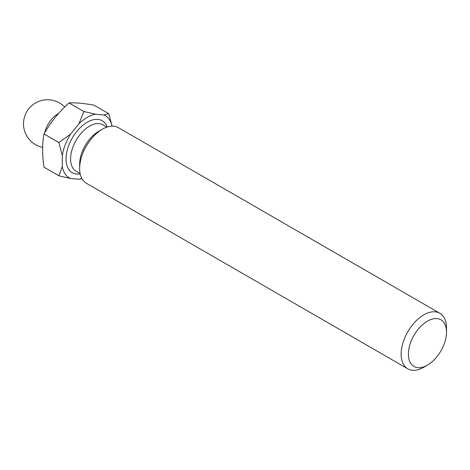 <?xml version="1.0" encoding="UTF-8"?>
<svg xmlns="http://www.w3.org/2000/svg" width="470" height="470" viewBox="0 0 470 470"><rect width="100%" height="100%" fill="white"/><g stroke="black" fill="none" stroke-linecap="round" stroke-linejoin="round"><path stroke-width="0.7" d="M427.447 321.139A26.943 15.557 120 0 0 408.395 354.133A26.943 15.557 120 0 0 427.447 365.137L423.822 367.229A32.078 18.518 -60 0 1 407.784 368.821A32.078 18.518 -60 0 1 402.866 343.118A32.078 18.518 -60 0 1 423.822 314.853A32.078 18.518 -60 0 1 439.855 313.267A32.078 18.518 -60 0 1 446.5 327.948L446.5 332.137A26.943 15.557 120 0 0 427.447 321.139M58.456 113.605A19.247 11.11 120 0 0 57.763 113.987A19.247 11.11 120 0 0 44.726 132.728M439.855 313.267L118.364 127.652A32.078 18.518 120 0 0 102.331 129.244L98.588 131.4A26.784 15.463 120 0 0 79.647 164.206L79.647 168.524A32.078 18.518 120 0 0 86.292 183.206L407.784 368.821M98.588 131.4L102.331 129.244A32.078 18.518 120 0 0 79.647 168.524M44.016 167.197A40.737 23.518 120 0 0 44.021 167.203L58.903 175.798A40.737 23.518 -60 0 1 58.897 175.786L44.016 167.197C42.165 155.012 42.165 143.932 44.016 133.95L58.897 142.539A40.737 23.518 -60 0 1 58.903 142.522L44.021 133.932A40.737 23.518 120 0 0 44.016 133.95M44.021 133.932C50.484 122.523 58.791 112.183 68.955 102.912L83.836 111.502A40.737 23.518 -60 0 1 83.848 111.496L68.967 102.901A40.737 23.518 120 0 0 68.955 102.912M68.967 102.901A40.737 23.518 120 0 0 68.961 102.907C75.429 102.578 83.742 103.318 93.906 105.133L108.787 113.722A40.737 23.518 -60 0 1 108.793 113.734L112.095 126.154M112.066 126.154A35.926 20.739 120 0 0 103.858 114.944L95.58 114.204A35.926 20.739 120 0 0 78.913 123.827L70.635 134.126A35.926 20.739 120 0 0 62.299 155.605L62.299 166.644A35.926 20.739 120 0 0 70.635 178.506L78.913 179.24A35.926 20.739 120 0 0 81.845 178.5M95.58 114.204L83.848 111.496A40.737 23.518 -60 0 1 83.842 111.502L78.913 123.827M108.787 113.722L103.858 114.944M78.913 179.24L82.003 178.782M58.903 175.798L70.635 178.506M62.299 166.644L58.897 175.786M70.635 134.126L58.903 142.522L62.299 155.605M423.822 367.229L427.447 365.137A26.943 15.557 120 0 0 446.5 332.137M80.188 173.888A29.992 17.314 -60 0 1 66.346 154.654A29.992 17.314 -60 0 1 87.244 122.235A29.992 17.314 -60 0 1 107.242 127.029M106.896 127.141L102.907 124.838A26.784 15.463 120 0 0 89.512 126.166A26.784 15.463 120 0 0 72.016 149.766A26.784 15.463 120 0 0 76.122 171.227L80.112 173.53M64.731 106.96A24.058 24.058 0 0 0 23.5 123.81A24.058 24.058 0 0 0 42.641 147.357"/></g></svg>
